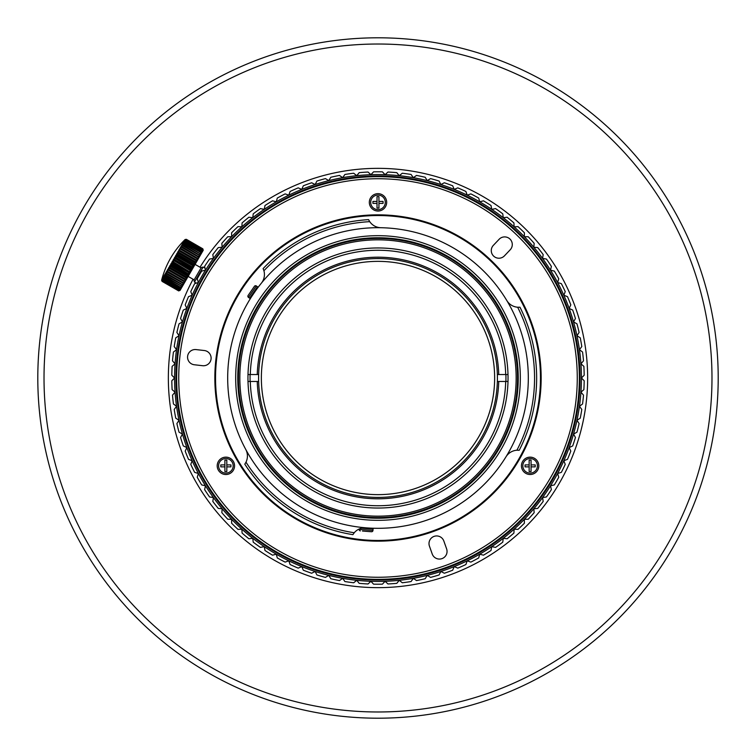 <?xml version="1.0" encoding="UTF-8"?>
<svg xmlns="http://www.w3.org/2000/svg" width="756" height="756" viewBox="0 0 756 756"><rect width="100%" height="100%" fill="white"/><g stroke="black" fill="none" stroke-linecap="round" stroke-linejoin="round"><path stroke-width="1.13" d="M522.594 234.908L523.804 236.137M441.769 184.833L442.685 185.135M315.139 184.53L316.906 181.053A206.199 206.199 0 0 1 325.439 178.605L328.784 180.618L330.797 177.273A206.199 206.199 0 0 1 339.482 175.43L342.676 177.669L344.916 174.466A206.199 206.199 0 0 1 353.704 173.237L356.737 175.685L359.195 172.661A206.199 206.199 0 0 1 368.049 172.037L370.903 174.702L373.558 171.848A206.199 206.199 0 0 1 382.441 171.848L385.097 174.702L387.951 172.037A206.199 206.199 0 0 1 396.805 172.661L399.262 175.685L402.296 173.237A206.199 206.199 0 0 1 411.084 174.466L413.324 177.669L416.518 175.43A206.199 206.199 0 0 1 425.203 177.273L427.216 180.618L430.561 178.605A206.199 206.199 0 0 1 439.094 181.053L440.861 184.53L444.339 182.763A206.199 206.199 0 0 1 452.683 185.796L454.205 189.387L457.796 187.866A206.199 206.199 0 0 1 465.904 191.476L467.18 195.161L470.865 193.895A206.199 206.199 0 0 1 478.699 198.063L479.71 201.824L483.481 200.822A206.199 206.199 0 0 1 491.013 205.519L491.75 209.355L495.586 208.609A206.199 206.199 0 0 1 502.768 213.825L503.241 217.7L507.115 217.227A206.199 206.199 0 0 1 513.91 222.925L514.118 226.828L518.011 226.62A206.199 206.199 0 0 1 524.399 232.791L524.333 236.685L528.236 236.76A206.199 206.199 0 0 1 534.171 243.356L533.83 247.24L537.724 247.581A206.199 206.199 0 0 1 543.186 254.574L542.572 258.429L546.427 259.043A206.199 206.199 0 0 1 551.389 266.395L550.519 270.204L554.318 271.083A206.199 206.199 0 0 1 558.76 278.766L557.616 282.498L561.349 283.642A206.199 206.199 0 0 1 565.233 291.618L563.834 295.256L567.482 296.654A206.199 206.199 0 0 1 570.808 304.885L569.155 308.42L572.689 310.073A206.199 206.199 0 0 1 575.439 318.512L573.549 321.924L576.96 323.823A206.199 206.199 0 0 1 579.105 332.432L576.979 335.702L580.249 337.828A206.199 206.199 0 0 1 581.789 346.569L579.446 349.688L582.564 352.041A206.199 206.199 0 0 1 583.49 360.867L580.929 363.806L583.878 366.367A206.199 206.199 0 0 1 584.18 375.241L581.43 378L584.18 380.759A206.199 206.199 0 0 1 583.878 389.633L580.929 392.194L583.49 395.133A206.199 206.199 0 0 1 582.564 403.959L579.446 406.312L581.789 409.431A206.199 206.199 0 0 1 580.249 418.172L576.979 420.298L579.105 423.568A206.199 206.199 0 0 1 576.96 432.177L573.549 434.076L575.439 437.488A206.199 206.199 0 0 1 572.689 445.927L569.155 447.58L570.808 451.115A206.199 206.199 0 0 1 567.482 459.346L563.834 460.744L565.233 464.382A206.199 206.199 0 0 1 561.349 472.358L557.616 473.502L558.76 477.234A206.199 206.199 0 0 1 554.318 484.917L550.519 485.796L551.389 489.604A206.199 206.199 0 0 1 546.427 496.957L542.572 497.571L543.186 501.426A206.199 206.199 0 0 1 537.724 508.419L533.83 508.76L534.171 512.644A206.199 206.199 0 0 1 528.236 519.24L524.333 519.315L524.399 523.209A206.199 206.199 0 0 1 518.011 529.38L514.118 529.172L513.91 533.074A206.199 206.199 0 0 1 507.115 538.773L503.241 538.3L502.768 542.175A206.199 206.199 0 0 1 495.586 547.391L491.75 546.645L491.013 550.481A206.199 206.199 0 0 1 483.481 555.178L479.71 554.176L478.699 557.937A206.199 206.199 0 0 1 470.865 562.105L467.18 560.839L465.904 564.524A206.199 206.199 0 0 1 457.796 568.134L454.205 566.613L452.683 570.204A206.199 206.199 0 0 1 444.339 573.237L440.861 571.47L439.094 574.947A206.199 206.199 0 0 1 430.561 577.395L427.216 575.382L425.203 578.727A206.199 206.199 0 0 1 416.518 580.57L413.324 578.331L411.084 581.534A206.199 206.199 0 0 1 402.296 582.763L399.262 580.315L396.805 583.339A206.199 206.199 0 0 1 387.951 583.963L385.097 581.298L382.441 584.152A206.199 206.199 0 0 1 373.558 584.152L370.903 581.298L368.049 583.963A206.199 206.199 0 0 1 359.195 583.339L356.737 580.315L353.704 582.763A206.199 206.199 0 0 1 344.916 581.534L342.676 578.331L339.482 580.57A206.199 206.199 0 0 1 330.797 578.727L328.784 575.382L325.439 577.395A206.199 206.199 0 0 1 316.906 574.947L315.139 571.47L311.661 573.237A206.199 206.199 0 0 1 303.317 570.204L301.795 566.613L298.204 568.134A206.199 206.199 0 0 1 290.096 564.524L288.82 560.839L285.135 562.105A206.199 206.199 0 0 1 277.301 557.937L276.29 554.176L272.519 555.178A206.199 206.199 0 0 1 264.987 550.481L264.25 546.645L260.414 547.391A206.199 206.199 0 0 1 253.232 542.175L252.759 538.3L248.885 538.773A206.199 206.199 0 0 1 242.09 533.074L241.882 529.172L237.989 529.38A206.199 206.199 0 0 1 231.601 523.209L231.667 519.315L227.764 519.24A206.199 206.199 0 0 1 221.829 512.644L222.169 508.76L218.276 508.419A206.199 206.199 0 0 1 212.814 501.426L213.428 497.571L209.573 496.957A206.199 206.199 0 0 1 204.611 489.604L205.481 485.796L201.682 484.917A206.199 206.199 0 0 1 197.24 477.234L198.384 473.502L194.651 472.358A206.199 206.199 0 0 1 190.767 464.382L192.166 460.744L188.518 459.346A206.199 206.199 0 0 1 185.192 451.115L186.845 447.58L183.311 445.927A206.199 206.199 0 0 1 180.561 437.488L182.451 434.076L179.04 432.177A206.199 206.199 0 0 1 176.895 423.568L179.021 420.298L175.751 418.172A206.199 206.199 0 0 1 174.211 409.431L176.554 406.312L173.436 403.959A206.199 206.199 0 0 1 172.51 395.133L175.071 392.194L172.122 389.633A206.199 206.199 0 0 1 171.82 380.759L174.57 378A203.43 203.43 0 0 1 378 174.57A203.43 203.43 0 0 1 581.43 378A203.43 203.43 0 0 1 378 581.43A203.43 203.43 0 0 1 174.57 378L171.82 375.241A206.199 206.199 0 0 1 172.122 366.367L175.071 363.806L172.51 360.867A206.199 206.199 0 0 1 173.436 352.041L176.554 349.688L174.211 346.569A206.199 206.199 0 0 1 175.751 337.828L179.021 335.702L176.895 332.432A206.199 206.199 0 0 1 179.04 323.823L182.451 321.924L180.561 318.512A206.199 206.199 0 0 1 183.311 310.073L186.845 308.42L185.192 304.885A206.199 206.199 0 0 1 188.518 296.654L192.166 295.256L190.767 291.618A206.199 206.199 0 0 1 194.651 283.642L198.384 282.498L197.24 278.766A206.199 206.199 0 0 1 201.682 271.083L205.481 270.204L204.611 266.395A206.199 206.199 0 0 1 209.573 259.043L213.428 258.429L212.814 254.574A206.199 206.199 0 0 1 218.276 247.581L222.169 247.24L221.829 243.356A206.199 206.199 0 0 1 227.764 236.76L231.667 236.685L231.601 232.791A206.199 206.199 0 0 1 237.989 226.62L241.882 226.828L242.09 222.925A206.199 206.199 0 0 1 248.885 217.227L252.759 217.7L253.232 213.825A206.199 206.199 0 0 1 260.414 208.609L264.25 209.355L264.987 205.519A206.199 206.199 0 0 1 272.519 200.822L276.29 201.824L277.301 198.063A206.199 206.199 0 0 1 285.135 193.895L288.82 195.161L290.096 191.476A206.199 206.199 0 0 1 298.204 187.866L301.795 189.387L303.317 185.796A206.199 206.199 0 0 1 311.661 182.763L315.139 184.53M292.43 193.451L293.3 193.045M465.205 194.216L465.847 194.519M452.22 188.594L452.872 188.858M456 190.125L456.719 190.417M319.845 183.065L320.591 182.848M240.833 227.783L241.353 227.301M175.959 378A202.041 202.041 0 0 1 378 175.959A202.041 202.041 0 0 1 580.041 378A202.041 202.041 0 0 1 378 580.041A202.041 202.041 0 0 1 175.959 378M382.621 581.373L383.613 581.345M387.403 581.213L385.135 581.298M373.247 581.373L372.387 581.345M368.597 581.213L371.376 581.317M259.214 212.861L258.647 213.268M400.642 175.836L401.134 175.893M378 37.8A340.2 340.2 0 0 1 718.2 378A340.2 340.2 0 0 1 378 718.2A340.2 340.2 0 0 1 37.8 378A340.2 340.2 0 0 1 378 37.8A340.2 340.2 0 0 0 37.8 378A340.2 340.2 0 0 0 378 718.2A340.2 340.2 0 0 0 718.2 378A340.2 340.2 0 0 0 378 37.8M493.139 458.07L492.61 457.626M476.658 476.696L477.197 477.14M378 238.452A139.548 139.548 0 0 0 238.452 378A139.548 139.548 0 0 0 378 517.548A139.548 139.548 0 0 0 517.548 378A139.548 139.548 0 0 0 378 238.452M378 239.841A138.159 138.159 0 0 1 516.159 378A138.159 138.159 0 0 1 378 516.159A138.159 138.159 0 0 1 239.841 378A138.159 138.159 0 0 1 378 239.841M378 247.959A130.041 130.041 0 0 1 508.041 378A130.041 130.041 0 0 1 378 508.041A130.041 130.041 0 0 1 247.959 378A130.041 130.041 0 0 1 378 247.959M505.906 374.532A127.953 127.953 0 0 1 505.906 381.468M250.094 374.532A127.953 127.953 0 0 0 250.094 381.468M378 261.359A116.641 116.641 0 0 1 494.641 378A116.641 116.641 0 0 1 378 494.641A116.641 116.641 0 0 1 261.359 378A116.641 116.641 0 0 1 378 261.359M507.786 374.532L498.752 374.532A120.809 120.809 0 0 0 378 257.191A120.809 120.809 0 0 0 257.248 374.532L258.637 374.532A119.42 119.42 0 0 1 378 258.58A119.42 119.42 0 0 1 497.363 381.468A119.42 119.42 0 0 1 378 497.42A119.42 119.42 0 0 1 258.637 381.468L250.302 381.468A127.745 127.745 0 0 0 378 505.745A127.745 127.745 0 0 0 505.698 381.468L498.752 381.468A120.809 120.809 0 0 1 378 498.809A120.809 120.809 0 0 1 257.248 381.468M248.214 381.468L250.302 381.468M497.363 381.468L498.752 381.468M505.698 381.468L507.786 381.468M505.698 374.532A127.745 127.745 0 0 0 378 250.255A127.745 127.745 0 0 0 250.302 374.532L248.214 374.532M257.248 374.532L250.302 374.532M498.752 374.532L497.363 374.532M258.637 374.532A119.42 119.42 0 0 0 258.637 381.468M162.134 281.355L161.614 280.249L162.105 281.393L178.586 290.852L162.134 281.355L161.614 280.249A86.023 74.504 30 0 1 161.775 279.616A86.789 86.789 0 0 1 184.681 239.935A86.023 74.504 -150 0 1 185.154 239.482L186.392 239.331L185.154 239.482L186.392 239.331L202.844 248.828L203.184 250.34L180.051 290.399L178.671 290.71L162.209 281.213L161.831 279.871L162.209 281.213M178.671 290.71L162.285 281.081M162.578 280.58L162.134 279.342L162.578 280.58L179.03 290.077L180.514 289.595M180.249 290.049L178.907 290.295L162.455 280.797M162.994 279.862L162.559 278.614L162.994 279.862L179.446 289.359L180.939 288.858M180.58 289.491L179.276 289.652L162.823 280.155M163.532 278.926L162.701 278.359L163.098 277.669L163.532 278.926L179.994 288.423L181.487 287.913M181.024 288.716L179.777 288.801L163.315 279.295M164.194 277.783L163.929 278.236L163.277 277.357L163.75 276.535L164.194 277.783L180.646 287.289L182.139 286.779M181.582 287.743L180.391 287.734L163.929 278.236M164.959 276.45L164.657 276.98L163.967 276.167L164.515 275.222L164.959 276.45L181.412 285.957L182.895 285.466M182.253 286.581L164.657 276.98M181.109 286.477L181.412 285.957M165.829 274.948L165.488 275.534L164.751 274.806L165.375 273.738L165.829 274.948L182.281 284.454L183.755 283.991M183.028 285.239L165.488 275.534M181.95 285.031L182.281 284.454M166.792 273.285L166.414 273.927L165.64 273.266L166.32 272.094L166.792 273.285L183.245 282.782L184.691 282.366M183.897 283.736L166.414 273.927M182.876 283.424L183.245 282.782M167.832 271.48L167.435 272.169L166.613 271.593L167.341 270.327L167.832 271.48L184.284 280.977L185.702 280.608M184.851 282.082L167.435 272.169M183.888 281.676L184.284 280.977M168.947 269.552L168.522 270.289L167.652 269.788L168.427 268.437L168.947 269.552L185.4 279.049L186.789 278.737M185.881 280.306L168.522 270.289M184.974 279.786L185.4 279.049M170.119 267.52L169.675 268.295L168.758 267.87L169.571 266.462L170.119 267.52L186.571 277.017L187.923 276.772M186.968 278.416L169.675 268.295M186.127 277.792L186.571 277.017M171.338 265.413L170.875 266.206L169.911 265.866L170.752 264.411L171.338 265.413L187.79 274.91L189.094 274.74M188.112 276.441L170.875 266.206M187.327 275.713L187.79 274.91M172.585 263.249L172.113 264.061L171.111 263.797L171.971 262.304L172.585 263.249L189.038 272.746L190.295 272.661M189.284 274.4L172.113 264.061M188.565 273.568L189.038 272.746M173.852 261.056L173.37 261.878L172.33 261.68L173.2 260.177L190.304 270.553L191.504 270.563M190.493 272.321L173.37 261.878M189.832 271.376L190.304 270.553M175.118 258.845L174.645 259.677L173.559 259.554L174.428 258.042L191.58 268.352L192.723 268.456M191.703 270.213L191.098 269.174L174.645 259.677M191.098 269.174L191.58 268.352M176.384 256.662L175.912 257.484L174.787 257.418L175.647 255.934L193.923 266.367M192.922 268.106L192.374 266.981L175.912 257.484M192.374 266.981L192.837 266.169M177.622 254.517L177.159 255.32L176.006 255.32L176.847 253.865L195.105 264.326M194.122 266.027L193.621 264.817L177.159 255.32M193.621 264.817L194.084 264.024M178.822 252.438L178.378 253.213L177.188 253.269L178 251.861L196.248 262.351M195.294 263.995L194.831 262.71L178.378 253.213M194.831 262.71L195.284 261.935M179.975 250.444L178.331 251.285L179.106 249.943L197.335 260.461M196.428 262.039L196.002 260.678L179.55 251.181M196.002 260.678L196.437 259.941M181.062 248.554L179.418 249.395L180.155 248.138L181.062 248.554L198.365 258.684M197.505 260.168L197.118 258.75L180.665 249.253M197.118 258.75L197.524 258.061M182.083 246.806L180.448 247.628L181.119 246.456L182.083 246.806L199.31 257.04M198.526 258.41L198.166 256.945L181.705 247.448M198.166 256.945L198.535 256.303M183.009 245.19L181.393 245.993L182.007 244.925L183.009 245.19L200.179 255.537M199.461 256.775L199.121 255.282L182.668 245.776M199.121 255.282L199.461 254.696M183.84 243.753L182.243 244.5L182.791 243.555L183.84 243.753L200.954 254.196M200.312 255.301L199.99 253.77L183.538 244.273M199.99 253.77L200.293 253.251M184.568 242.496L183.009 243.186L183.481 242.364L184.568 242.496L201.02 251.994L201.625 253.033M201.077 253.988L200.765 252.447L184.303 242.941M185.182 241.429L183.661 242.052L184.058 241.372L185.182 241.429L201.635 250.926L202.192 252.06M201.729 252.854L201.417 251.304L184.965 241.807M185.674 240.569L184.209 241.117L185.674 240.569L202.136 250.075L202.636 251.285M202.268 251.918L201.956 250.368L185.504 240.871M186.042 239.935L184.625 240.38L186.042 239.935L202.504 249.433L202.958 250.718M202.693 251.172L202.381 249.65L185.919 240.143M186.288 239.52L184.927 239.86L186.288 239.52L202.74 249.017L203.166 250.368M203.005 250.652L202.665 249.149L186.212 239.643M203.184 250.34L202.825 248.875L186.363 239.378M202.825 248.875L203.232 250.245L202.844 248.828M178.586 290.852L180.032 290.436L178.558 290.899M201.087 267.841L195.076 264.373M194.15 279.871L188.131 276.403M204.999 268.096L203.166 267.038L201.266 267.548L193.971 280.174L194.481 282.064L196.324 283.131M203.166 267.038L194.481 282.064M178.747 290.578L180.211 290.124M161.661 280.164A86.023 78.586 30 0 1 161.831 279.512A86.023 69.599 30 0 0 161.699 280.107M161.831 279.871A86.023 81.818 30 0 1 162.02 279.181A86.023 63.929 30 0 0 161.907 279.739M162.134 279.342A86.023 84.143 30 0 1 162.332 278.643A86.023 57.56 30 0 0 162.247 279.153M162.559 278.614A86.023 85.551 30 0 1 162.767 277.906A86.023 50.567 30 0 0 162.701 278.359M163.098 277.669A86.023 86.023 0 0 1 163.305 276.961A86.023 43.016 30 0 0 163.277 277.357M163.75 276.535A86.023 85.551 -150 0 1 163.957 275.827A86.023 34.993 30 0 0 163.967 276.167M164.515 275.222A86.023 84.143 -150 0 1 164.714 274.522A86.023 26.583 30 0 0 164.751 274.806M165.375 273.738A86.023 81.818 -150 0 1 165.564 273.048A86.023 17.889 30 0 0 165.64 273.266M166.32 272.094A86.023 78.586 -150 0 1 166.5 271.442A86.023 8.996 30 0 0 166.613 271.593M167.341 270.327A86.023 74.504 -150 0 1 167.501 269.694L167.652 269.788M168.427 268.437A86.023 69.599 -150 0 1 168.569 267.841A86.023 8.996 30 0 1 168.758 267.87M169.571 266.462A86.023 63.929 -150 0 1 169.684 265.904A86.023 17.889 30 0 1 169.911 265.866M170.752 264.411A86.023 57.56 -150 0 1 170.847 263.901A86.023 26.583 30 0 1 171.111 263.797M171.971 262.304A86.023 50.567 -150 0 1 172.028 261.85A86.023 34.993 30 0 1 172.33 261.68M173.2 260.177A86.023 43.016 -150 0 1 173.228 259.771A86.023 43.016 30 0 1 173.559 259.554M174.428 258.042A86.023 34.993 -150 0 1 174.428 257.701A86.023 50.567 30 0 1 174.787 257.418M175.647 255.934A86.023 26.583 -150 0 1 175.609 255.651A86.023 57.56 30 0 1 176.006 255.32M176.847 253.865A86.023 17.889 -150 0 1 176.772 253.647A86.023 63.929 30 0 1 177.188 253.269M178 251.861A86.023 8.996 -150 0 1 177.887 251.701A86.023 69.599 30 0 1 178.331 251.285M179.106 249.943L178.955 249.858A86.023 74.504 30 0 1 179.418 249.395M180.155 248.138A86.023 8.996 -150 0 0 179.966 248.11A86.023 78.586 30 0 1 180.448 247.628M181.119 246.456A86.023 17.889 -150 0 0 180.892 246.494A86.023 81.818 30 0 1 181.393 245.993M182.007 244.925A86.023 26.583 -150 0 0 181.742 245.029A86.023 84.143 30 0 1 182.243 244.5M182.791 243.555A86.023 34.993 -150 0 0 182.498 243.725A86.023 85.551 30 0 1 183.009 243.186M183.481 242.364A86.023 43.016 -150 0 0 183.15 242.591A86.023 86.023 0 0 1 183.661 242.052M184.058 241.372A86.023 50.567 -150 0 0 183.699 241.646A86.023 85.551 -150 0 1 184.209 241.117M184.521 240.569A86.023 57.56 -150 0 0 184.124 240.909A86.023 84.143 -150 0 1 184.625 240.38M184.851 239.992A86.023 63.929 -150 0 0 184.436 240.37A86.023 81.818 -150 0 1 184.927 239.86M185.069 239.624A86.023 69.599 -150 0 0 184.625 240.039A86.023 78.586 -150 0 1 185.107 239.557M177.887 251.701L196.267 262.313M176.772 253.647L195.142 264.25M175.609 255.651L193.99 266.263M174.428 257.701L192.808 268.314M173.228 259.771L191.608 270.383M172.028 261.85L190.408 272.462M170.847 263.901L189.227 274.513M169.684 265.904L188.064 276.516M168.569 267.841L186.949 278.454M448.119 256.549A140.238 140.238 0 0 1 499.451 448.119A140.238 140.238 0 0 1 307.881 499.451A140.238 140.238 0 0 1 256.549 307.881A140.238 140.238 0 0 1 448.119 256.549M368.049 517.888L368.994 517.954M369.004 517.954L368.059 517.888M264.449 295.7L265.006 294.944L264.449 295.7M263.22 297.429L262.682 298.195L263.211 297.429M449.159 254.744A142.326 142.326 0 0 0 254.744 306.841A142.326 142.326 0 0 0 306.841 501.256A142.326 142.326 0 0 0 501.256 449.159A142.326 142.326 0 0 0 449.159 254.744M453.156 247.826A150.312 150.312 0 0 0 247.826 302.844A150.312 150.312 0 0 0 302.844 508.174A150.312 150.312 0 0 0 508.174 453.156A150.312 150.312 0 0 0 453.156 247.826M255.679 290.644L255.065 291.504M258.325 287.044L257.881 287.639M263.92 270.771A156.558 156.558 0 0 1 369.731 221.659L368.588 219.637A158.647 158.647 0 0 0 263.116 268.597L263.92 270.771A13.882 13.882 0 0 1 261.321 283.245M380.939 227.717A13.882 13.882 -88.9 0 1 369.731 221.659M517.652 307.229A156.558 156.558 0 0 1 516.906 450.226L519.23 450.274A158.647 158.647 0 0 0 519.977 307.21L517.652 307.229A13.882 13.882 0 0 1 506.813 300.538M506 456.804A13.882 13.882 0 0 1 516.906 450.226M354.252 532.753A156.558 156.558 0 0 1 245.993 462.181L244.802 464.175A158.647 158.647 0 0 0 352.91 534.653L354.252 532.753A13.882 13.882 0 0 1 365.998 527.83M245.757 449.451A13.882 13.882 151.6 0 1 245.993 462.181M370.364 528.123L367.17 527.924M369.693 528.085L370.752 528.142M366.121 527.839L372.434 528.34A0.69 0.69 0 0 1 373.077 529.087L372.963 530.466A1.389 1.389 0 0 1 371.47 531.742L369.391 531.581M459.232 237.299A162.464 162.464 0 0 0 237.299 296.768A162.464 162.464 0 0 0 296.768 518.701A162.464 162.464 0 0 0 518.701 459.232A162.464 162.464 0 0 0 459.232 237.299M459.582 236.704A163.154 163.154 0 0 0 236.704 296.418A163.154 163.154 0 0 0 296.418 519.296A163.154 163.154 0 0 0 519.296 459.582A163.154 163.154 0 0 0 459.582 236.704M477.631 205.434A199.263 199.263 0 0 0 205.434 278.369A199.263 199.263 0 0 0 278.369 550.566A199.263 199.263 0 0 0 550.566 477.631A199.263 199.263 0 0 0 477.631 205.434M510.187 249.801A7.636 7.636 0 0 0 509.903 239A7.636 7.636 0 0 0 499.111 239.283L493.375 245.331A7.636 7.636 0 0 0 493.659 256.123A7.636 7.636 0 0 0 504.45 255.84L510.187 249.801M432.215 553.978A7.636 7.636 0 0 0 441.967 558.627A7.636 7.636 0 0 0 446.616 548.884L443.838 541.031A7.636 7.636 0 0 0 434.086 536.382A7.636 7.636 0 0 0 429.436 546.125L432.215 553.978M194.33 364.761L202.608 365.706A7.636 7.636 0 0 0 211.066 358.977A7.636 7.636 0 0 0 204.337 350.529L196.059 349.584A7.636 7.636 0 0 0 187.611 356.312A7.636 7.636 0 0 0 194.33 364.761M378 211.028A8.675 8.675 0 0 0 386.675 202.343A8.675 8.675 0 0 0 378 193.668A8.675 8.675 0 0 0 369.325 202.343A8.675 8.675 0 0 0 378 211.028M233.396 461.491A8.675 8.675 0 0 0 221.536 458.316A8.675 8.675 0 0 0 218.361 470.166A8.675 8.675 0 0 0 230.221 473.341A8.675 8.675 0 0 0 233.396 461.491M522.604 461.491A8.675 8.675 0 0 0 525.779 473.341A8.675 8.675 0 0 0 537.639 470.166A8.675 8.675 0 0 0 534.464 458.316A8.675 8.675 0 0 0 522.604 461.491M478.671 203.629A201.342 201.342 0 0 0 203.629 277.329A201.342 201.342 0 0 0 277.329 552.371A201.342 201.342 0 0 0 552.371 478.671A201.342 201.342 0 0 0 478.671 203.629M377.017 201.427L377.017 196.588L378.936 196.588L378.936 208.098L377.017 208.098L377.017 203.392L372.935 203.392L372.935 201.427L377.017 201.427L377.017 203.392M378.936 201.427L383.065 201.427L383.065 203.392L378.936 203.392M224.901 464.912L224.901 460.073L226.819 460.073L226.819 471.583L224.901 471.583L224.901 466.868L220.809 466.868L220.809 464.912L224.901 464.912L224.901 466.868M226.819 464.912L230.949 464.912L230.949 466.868L226.819 466.868M225.883 457.153A8.675 8.675 0 0 1 234.558 465.828A8.675 8.675 0 0 1 218.361 470.166A8.675 8.675 0 0 0 225.883 474.503M529.143 464.912L529.143 460.073L531.062 460.073L531.062 471.583L529.143 471.583L529.143 466.868L525.051 466.868L525.051 464.912L529.143 464.912L529.143 466.868M535.191 466.868L531.062 466.868L531.062 464.912L535.191 464.912L535.191 466.868M362.474 531.033L371.47 531.742M364.893 531.232L366.972 531.392M359.147 529.03L359.119 529.38A1.389 1.389 0 0 0 360.395 530.873M254.413 286.316L248.119 295.473L254.413 286.316A1.389 1.389 0 0 1 256.341 285.957L257.484 286.751L249.622 298.195L248.478 297.401A1.389 1.389 0 0 1 248.119 295.473M253.232 288.036L250.671 291.75M251.814 296.324L257.664 287.715A0.69 0.69 0 0 0 257.484 286.751M254.583 291.91A3.468 3.468 0 0 1 254.129 292.855L250.586 298.015A0.69 0.69 0 0 1 249.622 298.195M254.12 292.865L256.53 289.463M378 44.018A333.982 333.982 0 0 1 711.982 378A333.982 333.982 0 0 1 378 711.982A333.982 333.982 0 0 1 44.018 378A333.982 333.982 0 0 1 378 44.018M193.064 279.248A209.648 209.648 0 0 0 378 587.648A209.648 209.648 0 0 0 587.648 378A209.648 209.648 0 0 0 200.009 267.218M378 195.057A7.286 7.286 0 0 1 385.286 202.343A7.286 7.286 0 0 1 378 209.639A7.286 7.286 0 0 1 370.714 202.343A7.286 7.286 0 0 1 378 195.057M225.883 458.533A7.286 7.286 0 0 1 233.169 465.828A7.286 7.286 0 0 1 225.883 473.114A7.286 7.286 0 0 1 218.588 465.828A7.286 7.286 0 0 1 225.883 458.533M530.117 458.533A7.286 7.286 0 0 1 537.412 465.828A7.286 7.286 0 0 1 530.117 473.114A7.286 7.286 0 0 1 522.831 465.828A7.286 7.286 0 0 1 530.117 458.533M359.119 529.38L372.963 530.466M361.595 528.179L373.077 529.087M256.341 285.957L248.478 297.401M382.517 517.482L382.517 518.162M373.483 517.482L373.483 518.162"/></g></svg>
